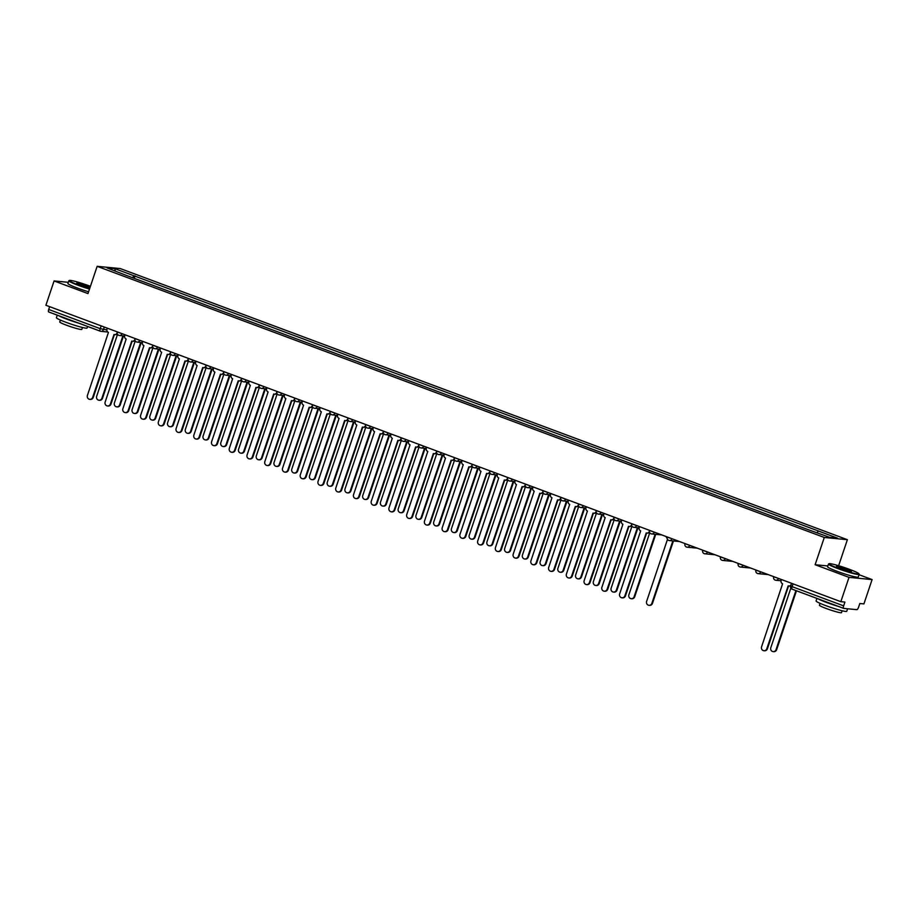 <?xml version="1.0" encoding="UTF-8"?>
<svg xmlns="http://www.w3.org/2000/svg" width="918" height="918" viewBox="0 0 918 918"><rect width="100%" height="100%" fill="white"/><g stroke="black" fill="none" stroke-linecap="round" stroke-linejoin="round"><path stroke-width="1.38" d="M838.627 565.717L847.383 539.692L120.235 268.549L97.147 266.323L824.295 537.466L815.127 564.719L849.012 577.365L840.831 601.68L45.9 305.269L54.082 280.942L87.979 293.588L97.147 266.323M849.012 577.365L872.1 579.579L859.053 574.714M872.1 579.579L863.918 603.906L859.833 603.516L858.548 607.303A2.593 0.895 110.4 0 1 856.804 609.655L843.734 608.404A2.593 0.895 110.4 0 1 843.653 608.382L792.142 589.172A2.593 0.895 -69.6 0 1 792.119 586.659L843.642 605.869A2.593 0.895 110.4 0 0 843.653 608.382M100.177 331.134L48.815 311.982A2.593 0.895 -69.6 0 1 48.734 311.971A2.593 0.895 -69.6 0 1 48.711 309.458L100.223 328.667L106.844 329.929M49.652 306.669L48.711 309.458M68.311 282.319L54.082 280.942M843.642 605.869L844.916 602.082L840.831 601.68M817.089 532.658L818.34 530.983L837.445 538.109L829.688 537.351L809.492 530.134L125.112 274.93L107.085 267.918L114.842 268.664L133.948 275.779L132.525 277.706M818.34 530.983L133.948 275.779M847.383 539.692L824.295 537.466M827.852 565.947L815.127 564.719M134.212 278.326L135.038 275.893M115.22 270.948L114.842 268.664M781.459 579.545L781.138 580.486A2.593 2.421 -84.5 0 0 782.595 583.779L761.584 646.788A2.972 2.777 -84.5 0 0 763.914 650.724A2.972 2.777 -84.5 0 0 766.805 648.739L788.16 585.856A2.593 2.421 -84.5 0 0 790.926 584.938M790.639 585.787A2.593 2.421 95.5 0 1 789.342 586.04L788.734 585.982M788.562 585.959L767.414 648.796A2.972 2.777 95.5 0 1 764.51 650.782L763.914 650.724M790.857 588.128L770.81 647.672A2.972 2.777 -84.5 0 0 773.14 651.619A2.972 2.777 -84.5 0 0 776.043 649.623L795.917 590.584M796.468 590.79L776.651 649.68A2.972 2.777 95.5 0 1 773.748 651.677L773.14 651.619M849.586 569.389A15.79 1.366 18.6 0 0 829.08 563.709A15.79 1.366 18.6 0 0 838.318 568.299A15.79 1.366 18.6 0 0 858.904 573.75A15.79 1.366 18.6 0 0 849.586 569.389M858.904 573.75L859.145 574.232A16.18 1.4 -161.4 0 1 859.168 574.37A16.18 1.4 -161.4 0 1 838.065 568.655A16.18 1.4 -161.4 0 1 828.495 564.054A16.18 1.4 -161.4 0 1 828.598 563.95L829.08 563.709M846.775 569.114A7.895 0.689 -161.4 0 1 851.399 571.409A7.895 0.689 -161.4 0 1 841.14 568.575A7.895 0.689 -161.4 0 1 836.482 566.395A7.895 0.689 -161.4 0 1 846.775 569.114M850.837 571.421A7.505 0.654 18.6 0 0 846.511 569.47A7.505 0.654 18.6 0 0 836.918 566.739M847.589 608.772L846.752 611.285A16.18 1.4 -161.4 0 1 825.638 605.57A16.18 1.4 -161.4 0 1 816.079 600.957L816.928 598.41M838.375 606.408A16.18 1.4 -161.4 0 1 826.67 602.506A16.18 1.4 -161.4 0 1 818.317 598.938M842.139 610.757L841.508 612.65A11.647 1.01 -161.4 0 1 826.303 608.531A11.647 1.01 -161.4 0 1 819.418 605.214L820.061 603.333M859.168 574.37L858.261 577.055A16.18 1.4 -161.4 0 1 837.159 571.34A16.18 1.4 -161.4 0 1 827.588 566.739L828.495 564.054M90.423 286.313A15.79 1.366 18.6 0 0 89.918 286.118A15.79 1.366 18.6 0 0 69.412 280.449A15.79 1.366 18.6 0 0 78.65 285.039A15.79 1.366 18.6 0 0 89.62 288.7M89.482 289.101A16.18 1.4 -161.4 0 1 78.386 285.383A16.18 1.4 -161.4 0 1 68.827 280.782A16.18 1.4 -161.4 0 1 68.919 280.69L69.412 280.449M89.884 287.919A7.895 0.689 -161.4 0 1 81.472 285.303A7.895 0.689 -161.4 0 1 76.814 283.123A7.895 0.689 -161.4 0 1 87.107 285.842A7.895 0.689 -161.4 0 1 90.159 287.093M90.021 287.506A7.505 0.654 18.6 0 0 86.843 286.198A7.505 0.654 18.6 0 0 77.25 283.467M87.6 326.464L87.072 328.013A16.18 1.4 -161.4 0 1 65.97 322.298A16.18 1.4 -161.4 0 1 56.4 317.697L57.26 315.149M78.707 323.147A16.18 1.4 -161.4 0 1 66.991 319.246A16.18 1.4 -161.4 0 1 58.649 315.666M82.471 327.496L81.84 329.378A11.647 1.01 -161.4 0 1 66.635 325.27A11.647 1.01 -161.4 0 1 59.75 321.954L60.381 320.061M88.576 291.798A16.18 1.4 -161.4 0 1 77.479 288.08A16.18 1.4 -161.4 0 1 67.921 283.467L68.827 280.782M639.525 526.622L639.215 527.563A2.593 2.421 -84.5 0 0 640.661 530.856L619.65 593.866A2.972 2.777 -84.5 0 0 621.979 597.802A2.972 2.777 -84.5 0 0 624.883 595.816L646.238 532.933A2.593 2.421 -84.5 0 0 649.336 531.338L649.347 531.338M649.485 532.211A2.593 2.421 95.5 0 1 647.408 533.117L646.811 533.06M646.628 533.037L625.479 595.874A2.972 2.777 95.5 0 1 622.588 597.859L621.979 597.802M621.784 520.013L621.475 520.942A2.593 2.421 -84.5 0 0 622.92 524.235L601.91 587.245A2.972 2.777 -84.5 0 0 604.239 591.192A2.972 2.777 -84.5 0 0 607.142 589.195L628.497 526.312A2.593 2.421 -84.5 0 0 631.595 524.717L631.607 524.717M631.745 525.601A2.593 2.421 95.5 0 1 629.668 526.507L629.071 526.45M628.887 526.427L607.739 589.253A2.972 2.777 95.5 0 1 604.847 591.249L604.239 591.192M604.044 513.391L603.734 514.332A2.593 2.421 -84.5 0 0 605.18 517.626L584.169 580.635A2.972 2.777 -84.5 0 0 586.499 584.571A2.972 2.777 -84.5 0 0 589.402 582.586L610.757 519.703A2.593 2.421 -84.5 0 0 613.855 518.108L613.867 518.05M614.004 518.98A2.593 2.421 95.5 0 1 611.927 519.898L611.331 519.829M611.147 519.806L589.999 582.643A2.972 2.777 95.5 0 1 587.107 584.628L586.499 584.571M586.304 506.782L585.994 507.711A2.593 2.421 -84.5 0 0 587.44 511.005L566.429 574.014A2.972 2.777 -84.5 0 0 568.758 577.961A2.972 2.777 -84.5 0 0 571.662 575.965L593.017 513.082A2.593 2.421 -84.5 0 0 596.115 511.487L596.126 511.441M596.264 512.37A2.593 2.421 95.5 0 1 594.187 513.277L593.59 513.219M593.407 513.196L572.258 576.022A2.972 2.777 95.5 0 1 569.355 578.019L568.758 577.961M568.563 500.161L568.253 501.102A2.593 2.421 -84.5 0 0 569.699 504.395L548.689 567.404A2.972 2.777 -84.5 0 0 551.018 571.34A2.972 2.777 -84.5 0 0 553.921 569.355L575.276 506.472A2.593 2.421 -84.5 0 0 578.374 504.877L578.386 504.82M578.524 505.749A2.593 2.421 95.5 0 1 576.447 506.667L575.85 506.61M575.666 506.575L554.518 569.412A2.972 2.777 95.5 0 1 551.615 571.398L551.018 571.34M550.823 493.551L550.513 494.481A2.593 2.421 -84.5 0 0 551.959 497.774L530.948 560.783A2.972 2.777 -84.5 0 0 533.278 564.731A2.972 2.777 -84.5 0 0 536.181 562.734L557.536 499.851A2.593 2.421 -84.5 0 0 560.634 498.256L560.646 498.256M560.783 499.14A2.593 2.421 95.5 0 1 558.706 500.046L558.11 499.989M557.926 499.966L536.778 562.803A2.972 2.777 95.5 0 1 533.874 564.788L533.278 564.731M533.083 486.93L532.773 487.871A2.593 2.421 -84.5 0 0 534.219 491.164L513.208 554.174A2.972 2.777 -84.5 0 0 515.537 558.11A2.972 2.777 -84.5 0 0 518.441 556.124L539.795 493.241A2.593 2.421 -84.5 0 0 542.894 491.646L542.905 491.589M543.043 492.518A2.593 2.421 95.5 0 1 540.966 493.436L540.369 493.379M540.186 493.345L519.037 556.182A2.972 2.777 95.5 0 1 516.134 558.167L515.537 558.11M515.342 480.321L515.032 481.25A2.593 2.421 -84.5 0 0 516.478 484.543L495.468 547.564A2.972 2.777 -84.5 0 0 497.797 551.5A2.972 2.777 -84.5 0 0 500.7 549.503L522.055 486.62A2.593 2.421 -84.5 0 0 525.153 485.025L525.165 484.979M525.303 485.909A2.593 2.421 95.5 0 1 523.226 486.815L522.629 486.758M522.445 486.735L501.297 549.572A2.972 2.777 95.5 0 1 498.394 551.557L497.797 551.5M497.602 473.699L497.292 474.64A2.593 2.421 -84.5 0 0 498.738 477.934L477.727 540.943A2.972 2.777 -84.5 0 0 480.057 544.879A2.972 2.777 -84.5 0 0 482.96 542.894L504.315 480.011A2.593 2.421 -84.5 0 0 507.413 478.416L507.424 478.358M507.562 479.288A2.593 2.421 95.5 0 1 505.485 480.206L504.889 480.148M504.705 480.114L483.556 542.951A2.972 2.777 95.5 0 1 480.653 544.936L480.057 544.879M479.862 467.09L479.552 468.019A2.593 2.421 -84.5 0 0 480.998 471.313L459.987 534.333A2.972 2.777 -84.5 0 0 462.316 538.269A2.972 2.777 -84.5 0 0 465.219 536.284L486.574 473.401A2.593 2.421 -84.5 0 0 489.673 471.795L489.684 471.749M489.822 472.678A2.593 2.421 95.5 0 1 487.745 473.585L487.148 473.527M486.965 473.504L465.816 536.341A2.972 2.777 95.5 0 1 462.913 538.327L462.316 538.269M462.121 460.469L461.8 461.41A2.593 2.421 -84.5 0 0 463.257 464.703L442.246 527.712A2.972 2.777 -84.5 0 0 444.576 531.648A2.972 2.777 -84.5 0 0 447.479 529.663L468.834 466.78A2.593 2.421 -84.5 0 0 471.932 465.185L471.944 465.185M472.081 466.057A2.593 2.421 95.5 0 1 470.005 466.975L469.408 466.918M469.224 466.883L448.076 529.72A2.972 2.777 95.5 0 1 445.173 531.706L444.576 531.648M444.381 453.859L444.06 454.8A2.593 2.421 -84.5 0 0 445.517 458.082L424.506 521.103A2.972 2.777 -84.5 0 0 426.836 525.039A2.972 2.777 -84.5 0 0 429.739 523.053L451.094 460.17A2.593 2.421 -84.5 0 0 454.18 458.564L454.203 458.575M454.341 459.448A2.593 2.421 95.5 0 1 452.264 460.354L451.667 460.297M451.484 460.274L430.335 523.111A2.972 2.777 95.5 0 1 427.432 525.096L426.836 525.039M426.64 447.238L426.319 448.179A2.593 2.421 -84.5 0 0 427.777 451.472L406.766 514.482A2.972 2.777 -84.5 0 0 409.095 518.418A2.972 2.777 -84.5 0 0 411.998 516.432L433.353 453.549A2.593 2.421 -84.5 0 0 436.44 451.954L436.463 451.897M436.601 452.826A2.593 2.421 95.5 0 1 434.524 453.744L433.927 453.687M433.744 453.653L412.595 516.49A2.972 2.777 95.5 0 1 409.692 518.475L409.095 518.418M408.9 440.629L408.579 441.569A2.593 2.421 -84.5 0 0 410.036 444.851L389.025 507.872A2.972 2.777 -84.5 0 0 391.355 511.808A2.972 2.777 -84.5 0 0 394.258 509.823L415.613 446.94A2.593 2.421 -84.5 0 0 418.7 445.333L418.723 445.287M418.86 446.217A2.593 2.421 95.5 0 1 416.783 447.123L416.187 447.066M416.003 447.043L394.855 509.88A2.972 2.777 95.5 0 1 391.952 511.865L391.355 511.808M391.16 434.007L390.839 434.948A2.593 2.421 -84.5 0 0 392.296 438.242L371.285 501.251A2.972 2.777 -84.5 0 0 373.615 505.187A2.972 2.777 -84.5 0 0 376.518 503.202L397.861 440.319A2.593 2.421 -84.5 0 0 400.959 438.724L400.982 438.724M401.12 439.596A2.593 2.421 95.5 0 1 399.043 440.514L398.446 440.456M398.263 440.422L377.114 503.259A2.972 2.777 95.5 0 1 374.211 505.244L373.615 505.187M373.419 427.398L373.098 428.339A2.593 2.421 -84.5 0 0 374.555 431.621L353.545 494.641A2.972 2.777 -84.5 0 0 355.874 498.577A2.972 2.777 -84.5 0 0 358.766 496.592L380.121 433.709A2.593 2.421 -84.5 0 0 383.219 432.103L383.242 432.114M383.38 432.986A2.593 2.421 95.5 0 1 381.303 433.893L380.706 433.835M380.522 433.812L359.374 496.649A2.972 2.777 95.5 0 1 356.471 498.635L355.874 498.577M355.679 420.777L355.358 421.718A2.593 2.421 -84.5 0 0 356.815 425.011L335.804 488.02A2.972 2.777 -84.5 0 0 338.134 491.956A2.972 2.777 -84.5 0 0 341.026 489.971L362.38 427.088A2.593 2.421 -84.5 0 0 365.479 425.493L365.502 425.436M365.639 426.365A2.593 2.421 95.5 0 1 363.562 427.283L362.954 427.226M362.782 427.191L341.634 490.028A2.972 2.777 95.5 0 1 338.731 492.014L338.134 491.956M337.939 414.167L337.617 415.108A2.593 2.421 -84.5 0 0 339.075 418.401L318.053 481.411A2.972 2.777 -84.5 0 0 320.393 485.347A2.972 2.777 -84.5 0 0 323.285 483.361L344.64 420.478A2.593 2.421 -84.5 0 0 347.738 418.872L347.761 418.826M347.899 419.755A2.593 2.421 95.5 0 1 345.822 420.662L345.214 420.605M345.03 420.582L323.893 483.419A2.972 2.777 95.5 0 1 320.99 485.404L320.393 485.347M320.198 407.546L319.877 408.487A2.593 2.421 -84.5 0 0 321.334 411.78L300.312 474.79A2.972 2.777 -84.5 0 0 302.653 478.726A2.972 2.777 -84.5 0 0 305.545 476.74L326.9 413.857A2.593 2.421 -84.5 0 0 329.998 412.262L330.021 412.205M330.159 413.134A2.593 2.421 95.5 0 1 328.082 414.052L327.474 413.995M327.29 413.961L306.153 476.798A2.972 2.777 95.5 0 1 303.25 478.783L302.653 478.726M302.458 400.936L302.137 401.877A2.593 2.421 -84.5 0 0 303.594 405.171L282.572 468.18A2.972 2.777 -84.5 0 0 284.901 472.116A2.972 2.777 -84.5 0 0 287.804 470.131L309.159 407.248A2.593 2.421 -84.5 0 0 312.258 405.641L312.281 405.653M312.418 406.525A2.593 2.421 95.5 0 1 310.341 407.431L309.733 407.374M309.55 407.351L288.413 470.188A2.972 2.777 95.5 0 1 285.509 472.173L284.901 472.116M284.718 394.315L284.396 395.256A2.593 2.421 -84.5 0 0 285.854 398.55L264.832 461.559A2.972 2.777 -84.5 0 0 267.161 465.495A2.972 2.777 -84.5 0 0 270.064 463.51L291.419 400.627A2.593 2.421 -84.5 0 0 294.517 399.032L294.54 399.032M294.678 399.904A2.593 2.421 95.5 0 1 292.601 400.822L291.993 400.764M291.809 400.73L270.672 463.567A2.972 2.777 95.5 0 1 267.769 465.552L267.161 465.495M266.977 387.706L266.656 388.647A2.593 2.421 -84.5 0 0 268.113 391.94L247.091 454.949A2.972 2.777 -84.5 0 0 249.421 458.885A2.972 2.777 -84.5 0 0 252.324 456.9L273.679 394.017A2.593 2.421 -84.5 0 0 276.777 392.422L276.8 392.365M276.938 393.294A2.593 2.421 95.5 0 1 274.861 394.201L274.252 394.143M274.069 394.12L252.932 456.957A2.972 2.777 95.5 0 1 250.029 458.943L249.421 458.885M249.237 381.085L248.916 382.026A2.593 2.421 -84.5 0 0 250.373 385.319L229.351 448.328A2.972 2.777 -84.5 0 0 231.68 452.264A2.972 2.777 -84.5 0 0 234.583 450.279L255.938 387.396A2.593 2.421 -84.5 0 0 259.037 385.801L259.06 385.744M259.186 386.685A2.593 2.421 95.5 0 1 257.12 387.591L256.512 387.534M256.329 387.499L235.18 450.336A2.972 2.777 95.5 0 1 232.288 452.322L231.68 452.264M231.485 374.475L231.175 375.416A2.593 2.421 -84.5 0 0 232.621 378.709L211.61 441.719A2.972 2.777 -84.5 0 0 213.94 445.655A2.972 2.777 -84.5 0 0 216.843 443.669L238.198 380.786A2.593 2.421 -84.5 0 0 241.296 379.191L241.319 379.134M241.445 380.063A2.593 2.421 95.5 0 1 239.368 380.97L238.772 380.913M238.588 380.89L217.44 443.727A2.972 2.777 95.5 0 1 214.548 445.712L213.94 445.655M213.745 367.854L213.435 368.795A2.593 2.421 -84.5 0 0 214.881 372.088L193.87 435.098A2.972 2.777 -84.5 0 0 196.2 439.034A2.972 2.777 -84.5 0 0 199.103 437.048L220.458 374.165A2.593 2.421 -84.5 0 0 223.556 372.57L223.567 372.57M223.705 373.454A2.593 2.421 95.5 0 1 221.628 374.36L221.031 374.303M220.848 374.28L199.699 437.106A2.972 2.777 95.5 0 1 196.808 439.091L196.2 439.034M196.004 361.244L195.695 362.185A2.593 2.421 -84.5 0 0 197.141 365.479L176.13 428.488A2.972 2.777 -84.5 0 0 178.459 432.424A2.972 2.777 -84.5 0 0 181.362 430.439L202.717 367.556A2.593 2.421 -84.5 0 0 205.816 365.961L205.827 365.903M205.965 366.833A2.593 2.421 95.5 0 1 203.888 367.739L203.291 367.682M203.107 367.659L181.959 430.496A2.972 2.777 95.5 0 1 179.067 432.481L178.459 432.424M178.264 354.623L177.954 355.564A2.593 2.421 -84.5 0 0 179.4 358.858L158.389 421.867A2.972 2.777 -84.5 0 0 160.719 425.803A2.972 2.777 -84.5 0 0 163.622 423.818L184.977 360.935A2.593 2.421 -84.5 0 0 188.075 359.34L188.087 359.294M188.224 360.223A2.593 2.421 95.5 0 1 186.147 361.13L185.551 361.072M185.367 361.049L164.219 423.875A2.972 2.777 95.5 0 1 161.327 425.872L160.719 425.803M160.524 348.014L160.214 348.955A2.593 2.421 -84.5 0 0 161.66 352.248L140.649 415.257A2.972 2.777 -84.5 0 0 142.978 419.193A2.972 2.777 -84.5 0 0 145.882 417.208L167.237 354.325A2.593 2.421 -84.5 0 0 170.335 352.73L170.346 352.673M170.484 353.602A2.593 2.421 95.5 0 1 168.407 354.509L167.81 354.451M167.627 354.428L146.478 417.265A2.972 2.777 95.5 0 1 143.575 419.251L142.978 419.193M666.112 536.537A2.593 2.421 -84.5 0 0 667.088 538.063M667.489 539.371L646.628 601.37A2.972 2.777 -84.5 0 0 648.957 605.306A2.972 2.777 -84.5 0 0 651.86 603.321L672.871 540.897M673.468 540.954L652.457 603.378A2.972 2.777 95.5 0 1 649.554 605.364L648.957 605.306M649.749 532.761L628.887 594.749A2.972 2.777 -84.5 0 0 631.217 598.697A2.972 2.777 -84.5 0 0 634.12 596.7L655.131 534.287M655.727 534.345L634.717 596.757A2.972 2.777 95.5 0 1 631.813 598.754L631.217 598.697M632.009 526.14L611.147 588.14A2.972 2.777 -84.5 0 0 613.476 592.076A2.972 2.777 -84.5 0 0 616.38 590.09L637.379 527.666M637.987 527.724L616.976 590.148A2.972 2.777 95.5 0 1 614.073 592.133L613.476 592.076M614.268 519.531L593.407 581.519A2.972 2.777 -84.5 0 0 595.736 585.466A2.972 2.777 -84.5 0 0 598.639 583.469L619.639 521.057M620.247 521.114L599.236 583.527A2.972 2.777 95.5 0 1 596.333 585.523L595.736 585.466M596.528 512.91L575.666 574.909A2.972 2.777 -84.5 0 0 577.996 578.845A2.972 2.777 -84.5 0 0 580.899 576.86L601.898 514.436M602.506 514.493L581.496 576.917A2.972 2.777 95.5 0 1 578.592 578.902L577.996 578.845M578.788 506.3L557.926 568.288A2.972 2.777 -84.5 0 0 560.255 572.235A2.972 2.777 -84.5 0 0 563.159 570.239L584.158 507.826M584.766 507.884L563.755 570.296A2.972 2.777 95.5 0 1 560.852 572.293L560.255 572.235M561.047 499.679L540.186 561.678A2.972 2.777 -84.5 0 0 542.515 565.614A2.972 2.777 -84.5 0 0 545.418 563.629L566.417 501.205M567.026 501.262L546.015 563.686A2.972 2.777 95.5 0 1 543.112 565.672L542.515 565.614M543.307 493.069L522.445 555.057A2.972 2.777 -84.5 0 0 524.775 559.005A2.972 2.777 -84.5 0 0 527.678 557.008L548.677 494.595M549.285 494.653L528.275 557.065A2.972 2.777 95.5 0 1 525.371 559.062L524.775 559.005M525.566 486.46L504.705 548.448A2.972 2.777 -84.5 0 0 507.034 552.384A2.972 2.777 -84.5 0 0 509.938 550.398L530.937 487.974M531.545 488.032L510.534 550.456A2.972 2.777 95.5 0 1 507.631 552.441L507.034 552.384M507.826 479.839L486.965 541.827A2.972 2.777 -84.5 0 0 489.294 545.774A2.972 2.777 -84.5 0 0 492.197 543.777L513.196 481.365M513.793 481.422L492.794 543.835A2.972 2.777 95.5 0 1 489.891 545.831L489.294 545.774M490.086 473.229L469.224 535.217A2.972 2.777 -84.5 0 0 471.554 539.153A2.972 2.777 -84.5 0 0 474.457 537.168L495.456 474.744M496.053 474.813L475.054 537.225A2.972 2.777 95.5 0 1 472.15 539.21L471.554 539.153M472.345 466.608L451.484 528.596A2.972 2.777 -84.5 0 0 453.813 532.543A2.972 2.777 -84.5 0 0 456.716 530.547L477.716 468.134M478.312 468.191L457.313 530.615A2.972 2.777 95.5 0 1 454.41 532.601L453.813 532.543M454.605 459.998L433.744 521.986A2.972 2.777 -84.5 0 0 436.073 525.922A2.972 2.777 -84.5 0 0 438.965 523.937L459.975 461.524M460.572 461.582L439.573 523.994A2.972 2.777 95.5 0 1 436.67 525.98L436.073 525.922M436.865 453.377L416.003 515.377A2.972 2.777 -84.5 0 0 418.333 519.313A2.972 2.777 -84.5 0 0 421.224 517.327L442.235 454.903M442.832 454.961L421.832 517.385A2.972 2.777 95.5 0 1 418.929 519.37L418.333 519.313M419.124 446.768L398.251 508.756A2.972 2.777 -84.5 0 0 400.592 512.692A2.972 2.777 -84.5 0 0 403.484 510.706L424.495 448.294M425.091 448.351L404.092 510.764A2.972 2.777 95.5 0 1 401.189 512.749L400.592 512.692M401.384 440.147L380.511 502.146A2.972 2.777 -84.5 0 0 382.852 506.082A2.972 2.777 -84.5 0 0 385.744 504.097L406.754 441.673M407.351 441.73L386.352 504.154A2.972 2.777 95.5 0 1 383.449 506.139L382.852 506.082M383.644 433.537L362.771 495.525A2.972 2.777 -84.5 0 0 365.112 499.461A2.972 2.777 -84.5 0 0 368.003 497.476L389.014 435.063M389.611 435.121L368.611 497.533A2.972 2.777 95.5 0 1 365.708 499.518L365.112 499.461M365.892 426.916L345.03 488.915A2.972 2.777 -84.5 0 0 347.36 492.851A2.972 2.777 -84.5 0 0 350.263 490.866L371.274 428.442M371.87 428.499L350.871 490.923A2.972 2.777 95.5 0 1 347.968 492.909L347.36 492.851M348.151 420.306L327.29 482.294A2.972 2.777 -84.5 0 0 329.619 486.23A2.972 2.777 -84.5 0 0 332.523 484.245L353.533 421.832M354.13 421.89L333.131 484.302A2.972 2.777 95.5 0 1 330.228 486.288L329.619 486.23M330.411 413.685L309.55 475.685A2.972 2.777 -84.5 0 0 311.879 479.621A2.972 2.777 -84.5 0 0 314.782 477.635L335.793 415.211M336.39 415.269L315.379 477.693A2.972 2.777 95.5 0 1 312.487 479.678L311.879 479.621M312.671 407.076L291.809 469.064A2.972 2.777 -84.5 0 0 294.139 472.999A2.972 2.777 -84.5 0 0 297.042 471.014L318.053 408.602M318.649 408.659L297.639 471.072A2.972 2.777 95.5 0 1 294.747 473.057L294.139 472.999M294.93 400.455L274.069 462.454A2.972 2.777 -84.5 0 0 276.398 466.39A2.972 2.777 -84.5 0 0 279.301 464.405L300.312 401.981M300.909 402.038L279.898 464.462A2.972 2.777 95.5 0 1 277.007 466.447L276.398 466.39M277.19 393.845L256.329 455.833A2.972 2.777 -84.5 0 0 258.658 459.769A2.972 2.777 -84.5 0 0 261.561 457.784L282.572 395.371M283.169 395.428L262.158 457.841A2.972 2.777 95.5 0 1 259.266 459.826L258.658 459.769M259.45 387.224L238.588 449.223A2.972 2.777 -84.5 0 0 240.918 453.159A2.972 2.777 -84.5 0 0 243.821 451.174L264.832 388.75M265.428 388.807L244.417 451.231A2.972 2.777 95.5 0 1 241.526 453.217L240.918 453.159M241.709 380.614L220.848 442.602A2.972 2.777 -84.5 0 0 223.177 446.538A2.972 2.777 -84.5 0 0 226.08 444.553L247.091 382.14M247.688 382.198L226.677 444.61A2.972 2.777 95.5 0 1 223.774 446.596L223.177 446.538M223.969 373.993L203.107 435.993A2.972 2.777 -84.5 0 0 205.437 439.929A2.972 2.777 -84.5 0 0 208.34 437.943L229.351 375.519M229.948 375.577L208.937 438.001A2.972 2.777 95.5 0 1 206.034 439.986L205.437 439.929M206.229 367.384L185.367 429.372A2.972 2.777 -84.5 0 0 187.697 433.307A2.972 2.777 -84.5 0 0 190.6 431.322L211.599 368.91M212.207 368.967L191.196 431.38A2.972 2.777 95.5 0 1 188.293 433.365L187.697 433.307M188.488 360.763L167.627 422.762A2.972 2.777 -84.5 0 0 169.956 426.698A2.972 2.777 -84.5 0 0 172.859 424.713L193.859 362.289M194.467 362.346L173.456 424.77A2.972 2.777 95.5 0 1 170.553 426.755L169.956 426.698M170.748 354.153L149.886 416.141A2.972 2.777 -84.5 0 0 152.216 420.077A2.972 2.777 -84.5 0 0 155.119 418.092L176.118 355.679M176.726 355.736L155.716 418.149A2.972 2.777 95.5 0 1 152.813 420.134L152.216 420.077M142.783 341.393L142.474 342.334A2.593 2.421 -84.5 0 0 143.919 345.627L122.909 408.636A2.972 2.777 -84.5 0 0 125.238 412.584A2.972 2.777 -84.5 0 0 128.141 410.587L149.496 347.704A2.593 2.421 -84.5 0 0 152.595 346.109L152.606 346.109M152.744 346.993A2.593 2.421 95.5 0 1 150.667 347.899L150.07 347.842M149.886 347.819L128.738 410.644A2.972 2.777 95.5 0 1 125.835 412.641L125.238 412.584M153.008 347.532L132.146 409.531A2.972 2.777 -84.5 0 0 134.476 413.467A2.972 2.777 -84.5 0 0 137.379 411.482L158.378 349.058M158.986 349.115L137.975 411.539A2.972 2.777 95.5 0 1 135.072 413.525L134.476 413.467M125.043 334.783L124.733 335.724A2.593 2.421 -84.5 0 0 126.179 339.017L105.168 402.027A2.972 2.777 -84.5 0 0 107.498 405.963A2.972 2.777 -84.5 0 0 110.401 403.977L131.756 341.094A2.593 2.421 -84.5 0 0 134.854 339.499L134.866 339.499M135.003 340.371A2.593 2.421 95.5 0 1 132.926 341.278L132.33 341.221M132.146 341.198L110.998 404.035A2.972 2.777 95.5 0 1 108.094 406.02L107.498 405.963M135.267 340.922L114.406 402.91A2.972 2.777 -84.5 0 0 116.735 406.846A2.972 2.777 -84.5 0 0 119.638 404.861L140.638 342.448M141.246 342.506L120.235 404.918A2.972 2.777 95.5 0 1 117.332 406.904L116.735 406.846M107.303 328.162L106.993 329.103A2.593 2.421 -84.5 0 0 108.439 332.396L87.428 395.406A2.972 2.777 -84.5 0 0 89.757 399.353A2.972 2.777 -84.5 0 0 92.661 397.356L114.016 334.473A2.593 2.421 -84.5 0 0 117.114 332.878L117.125 332.832M117.263 333.762A2.593 2.421 95.5 0 1 115.186 334.668L114.589 334.611M114.406 334.588L93.257 397.414A2.972 2.777 95.5 0 1 90.354 399.41L89.757 399.353M117.527 334.301L96.665 396.301A2.972 2.777 -84.5 0 0 98.995 400.237A2.972 2.777 -84.5 0 0 101.898 398.251L122.897 335.827M123.505 335.885L102.495 398.309A2.972 2.777 95.5 0 1 99.592 400.294L98.995 400.237M117.435 332.075L122.45 333.819M122.025 333.659L121.991 333.773A2.593 2.421 95.5 0 1 118.892 335.368M135.187 338.685L140.19 340.429M139.766 340.268L139.731 340.383A2.593 2.421 95.5 0 1 136.633 341.978M152.927 345.306L157.93 347.05M157.506 346.889L157.471 347.004A2.593 2.421 95.5 0 1 154.373 348.599M170.668 351.915L175.671 353.659M175.246 353.499L175.212 353.614A2.593 2.421 95.5 0 1 172.114 355.209M188.408 358.536L193.411 360.281M192.987 360.12L192.952 360.235A2.593 2.421 95.5 0 1 189.854 361.83M206.148 365.146L211.151 366.89M210.727 366.73L210.692 366.844A2.593 2.421 95.5 0 1 207.594 368.439M223.889 371.767L228.892 373.511M228.467 373.351L228.433 373.465A2.593 2.421 95.5 0 1 225.335 375.06M241.629 378.377L246.632 380.121M246.219 379.96L246.173 380.075A2.593 2.421 95.5 0 1 243.075 381.67M259.369 384.998L264.373 386.742M263.959 386.581L263.914 386.696A2.593 2.421 95.5 0 1 260.815 388.291M277.11 391.607L282.113 393.352M281.7 393.191L281.654 393.306A2.593 2.421 95.5 0 1 278.556 394.901M294.85 398.228L299.853 399.961M299.44 399.812L299.394 399.927A2.593 2.421 95.5 0 1 296.296 401.522M312.59 404.838L317.594 406.582M317.18 406.422L317.135 406.536A2.593 2.421 95.5 0 1 314.036 408.131M330.331 411.459L335.334 413.192M334.921 413.043L334.875 413.157A2.593 2.421 95.5 0 1 331.788 414.752M348.071 418.069L353.086 419.813M352.661 419.652L352.615 419.767A2.593 2.421 95.5 0 1 349.529 421.362M365.812 424.69L370.826 426.422M370.402 426.273L370.356 426.388A2.593 2.421 95.5 0 1 367.269 427.983M383.552 431.299L388.566 433.044M388.142 432.883L388.107 432.998A2.593 2.421 95.5 0 1 385.009 434.593M401.292 437.92L406.307 439.653M405.882 439.504L405.848 439.619A2.593 2.421 95.5 0 1 402.75 441.214M419.033 444.53L424.047 446.274M423.623 446.114L423.588 446.228A2.593 2.421 95.5 0 1 420.49 447.823M436.773 451.151L441.787 452.884M441.363 452.735L441.329 452.849A2.593 2.421 95.5 0 1 438.23 454.444M454.513 457.761L459.528 459.505M459.103 459.344L459.069 459.459A2.593 2.421 95.5 0 1 455.971 461.054M472.254 464.382L477.268 466.114M476.844 465.965L476.809 466.08A2.593 2.421 95.5 0 1 473.711 467.675M489.994 470.991L495.009 472.736M494.584 472.575L494.55 472.69A2.593 2.421 95.5 0 1 491.451 474.285M507.734 477.612L512.749 479.345M512.324 479.196L512.29 479.311A2.593 2.421 95.5 0 1 509.192 480.906M525.475 484.222L530.489 485.966M530.065 485.806L530.03 485.92A2.593 2.421 95.5 0 1 526.932 487.515M543.215 490.843L548.23 492.576M547.805 492.427L547.771 492.53A2.593 2.421 95.5 0 1 544.672 494.136M560.967 497.453L565.97 499.197M565.545 499.036L565.511 499.151A2.593 2.421 95.5 0 1 562.413 500.746M578.707 504.074L583.71 505.807M583.286 505.657L583.251 505.761A2.593 2.421 95.5 0 1 580.153 507.367M596.448 510.683L601.451 512.428M601.026 512.267L600.992 512.382A2.593 2.421 95.5 0 1 597.893 513.977M614.188 517.304L619.191 519.037M618.766 518.888L618.732 518.991A2.593 2.421 95.5 0 1 615.634 520.598M631.928 523.914L636.931 525.658M636.507 525.498L636.472 525.612A2.593 2.421 95.5 0 1 633.374 527.207M649.669 530.535L654.672 532.268M654.247 532.119L654.213 532.222A2.593 2.421 95.5 0 1 651.114 533.828M667.409 537.145L672.412 538.889M671.999 538.728L671.953 538.843A2.593 2.421 95.5 0 1 668.855 540.438M685.149 543.766L690.152 545.499M689.739 545.349L689.693 545.453A2.593 2.421 95.5 0 1 686.595 547.059M702.89 550.375L707.893 552.12M707.48 551.959L707.434 552.074A2.593 2.421 95.5 0 1 704.335 553.669M720.63 556.996L725.633 558.729M725.22 558.58L725.174 558.683A2.593 2.421 95.5 0 1 722.076 560.278M738.37 563.606L743.373 565.35M742.96 565.19L742.914 565.304A2.593 2.421 95.5 0 1 739.816 566.899M756.111 570.227L761.114 571.96M760.701 571.811L760.655 571.914A2.593 2.421 95.5 0 1 757.568 573.509M773.851 576.837L778.866 578.581M778.441 578.42L778.395 578.535A2.593 2.421 95.5 0 1 775.308 580.13M104.285 327.037L103.424 329.596A2.593 2.421 -84.5 0 1 100.326 331.191A2.593 0.895 -69.6 0 1 100.246 331.18A2.593 0.895 -69.6 0 1 100.223 328.667L101.164 325.879M843.585 608.336L792.223 589.184A2.593 0.895 -69.6 0 1 792.142 589.172A2.593 2.593 0 0 1 790.593 585.913L792.119 586.659L793.06 583.871M790.765 585.902L791.477 583.286M766.805 648.739L767.414 648.796M776.651 649.68L776.043 649.623M624.883 595.816L625.479 595.874M607.142 589.195L607.739 589.253M589.402 582.586L589.999 582.643M571.662 575.965L572.258 576.022M553.921 569.355L554.518 569.412M536.181 562.734L536.778 562.803M518.441 556.124L519.037 556.182M500.7 549.503L501.297 549.572M482.96 542.894L483.556 542.951M465.219 536.284L465.816 536.341M447.479 529.663L448.076 529.72M429.739 523.053L430.335 523.111M411.998 516.432L412.595 516.49M394.258 509.823L394.855 509.88M376.518 503.202L377.114 503.259M358.766 496.592L359.374 496.649M341.026 489.971L341.634 490.028M323.285 483.361L323.893 483.419M305.545 476.74L306.153 476.798M287.804 470.131L288.413 470.188M270.064 463.51L270.672 463.567M252.324 456.9L252.932 456.957M234.583 450.279L235.18 450.336M216.843 443.669L217.44 443.727M199.103 437.048L199.699 437.106M181.362 430.439L181.959 430.496M163.622 423.818L164.219 423.875M145.882 417.208L146.478 417.265M652.457 603.378L651.86 603.321M634.717 596.757L634.12 596.7M616.976 590.148L616.38 590.09M599.236 583.527L598.639 583.469M581.496 576.917L580.899 576.86M563.755 570.296L563.159 570.239M546.015 563.686L545.418 563.629M528.275 557.065L527.678 557.008M510.534 550.456L509.938 550.398M492.794 543.835L492.197 543.777M475.054 537.225L474.457 537.168M457.313 530.615L456.716 530.547M439.573 523.994L438.965 523.937M421.832 517.385L421.224 517.327M404.092 510.764L403.484 510.706M386.352 504.154L385.744 504.097M368.611 497.533L368.003 497.476M350.871 490.923L350.263 490.866M333.131 484.302L332.523 484.245M315.379 477.693L314.782 477.635M297.639 471.072L297.042 471.014M279.898 464.462L279.301 464.405M262.158 457.841L261.561 457.784M244.417 451.231L243.821 451.174M226.677 444.61L226.08 444.553M208.937 438.001L208.34 437.943M191.196 431.38L190.6 431.322M173.456 424.77L172.859 424.713M155.716 418.149L155.119 418.092M128.141 410.587L128.738 410.644M137.975 411.539L137.379 411.482M110.401 403.977L110.998 404.035M120.235 404.918L119.638 404.861M92.661 397.356L93.257 397.414M102.495 398.309L101.898 398.251M773.736 576.665L773.667 576.86A2.593 2.593 0 0 0 775.882 580.268L781.057 580.761M755.996 570.055L755.927 570.239A2.593 2.593 0 0 0 758.142 573.647L768.251 574.622M738.256 563.434L738.187 563.629A2.593 2.593 0 0 0 740.401 567.037L750.511 568.001M720.515 556.824L720.446 557.019A2.593 2.593 0 0 0 722.661 560.416L732.759 561.391M702.775 550.203L702.706 550.398A2.593 2.593 0 0 0 704.909 553.806L715.019 554.77M685.035 543.594L684.966 543.789A2.593 2.593 0 0 0 687.169 547.185L697.278 548.161M667.294 536.973L667.225 537.168A2.593 2.593 0 0 0 669.429 540.576L679.538 541.54M649.554 530.363L649.485 530.558A2.593 2.593 0 0 0 651.688 533.955L661.798 534.93M631.813 523.742L631.745 523.937A2.593 2.593 0 0 0 633.948 527.345L639.135 527.839M614.073 517.132L614.004 517.327A2.593 2.593 0 0 0 616.207 520.724L621.394 521.229M596.333 510.511L596.264 510.706A2.593 2.593 0 0 0 598.467 514.114L603.654 514.608M578.592 503.902L578.524 504.097A2.593 2.593 0 0 0 580.727 507.493L585.913 507.998M560.852 497.281L560.783 497.476A2.593 2.593 0 0 0 562.986 500.884L568.173 501.377M543.112 490.671L543.043 490.866A2.593 2.593 0 0 0 545.246 494.263L550.433 494.768M525.36 484.05L525.303 484.245A2.593 2.593 0 0 0 527.506 487.653L532.692 488.146M507.62 477.44L507.562 477.635A2.593 2.593 0 0 0 509.765 481.032L514.952 481.537M489.879 470.819L489.822 471.014A2.593 2.593 0 0 0 492.025 474.422L497.212 474.916M472.139 464.21L472.081 464.405A2.593 2.593 0 0 0 474.285 467.801L479.471 468.306M454.399 457.589L454.341 457.784A2.593 2.593 0 0 0 456.544 461.192L461.731 461.685M436.658 450.979L436.601 451.174A2.593 2.593 0 0 0 438.804 454.571L443.991 455.076M418.918 444.358L418.86 444.553A2.593 2.593 0 0 0 421.064 447.961L426.25 448.454M401.177 437.748L401.12 437.943A2.593 2.593 0 0 0 403.323 441.34L408.51 441.845M383.437 431.127L383.368 431.322A2.593 2.593 0 0 0 385.583 434.73L390.77 435.224M365.697 424.518L365.628 424.713A2.593 2.593 0 0 0 367.843 428.109L373.029 428.614M347.956 417.897L347.888 418.092A2.593 2.593 0 0 0 350.102 421.5L355.277 421.993M330.216 411.287L330.147 411.482A2.593 2.593 0 0 0 332.362 414.879L337.537 415.384M312.476 404.677L312.407 404.861A2.593 2.593 0 0 0 314.622 408.269L319.797 408.762M294.735 398.056L294.667 398.251A2.593 2.593 0 0 0 296.881 401.648L302.056 402.153M276.995 391.447L276.926 391.63A2.593 2.593 0 0 0 279.129 395.038L284.316 395.532M259.255 384.826L259.186 385.021A2.593 2.593 0 0 0 261.389 388.417L266.576 388.922M241.514 378.216L241.445 378.4A2.593 2.593 0 0 0 243.649 381.808L248.835 382.301M223.774 371.595L223.705 371.79A2.593 2.593 0 0 0 225.908 375.187L231.095 375.691M206.034 364.985L205.965 365.169A2.593 2.593 0 0 0 208.168 368.577L213.355 369.07M188.293 358.364L188.224 358.559A2.593 2.593 0 0 0 190.428 361.956L195.614 362.461M170.553 351.755L170.484 351.938A2.593 2.593 0 0 0 172.687 355.346L177.874 355.84M152.813 345.134L152.744 345.329A2.593 2.593 0 0 0 154.947 348.725L160.134 349.23M135.072 338.524L135.003 338.708A2.593 2.593 0 0 0 137.207 342.116L142.393 342.609M117.332 331.903L117.263 332.098A2.593 2.593 0 0 0 119.466 335.495L124.653 335.999M107.739 331.983L100.9 331.329A2.593 2.593 0 0 1 100.246 331.18L48.734 311.971"/></g></svg>
